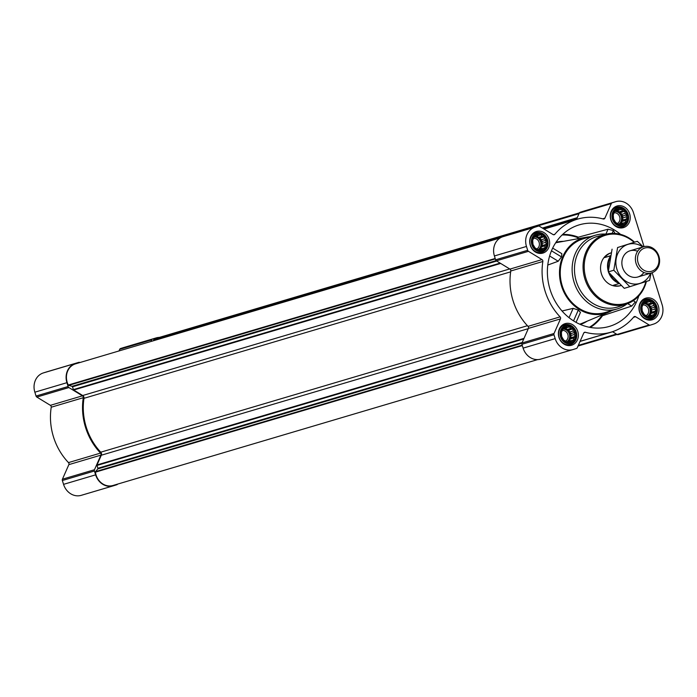 <?xml version="1.0" encoding="UTF-8"?>
<svg xmlns="http://www.w3.org/2000/svg" width="697" height="697" viewBox="0 0 697 697"><rect width="100%" height="100%" fill="white"/><g stroke="black" fill="none" stroke-linecap="round" stroke-linejoin="round"><path stroke-width="1.05" d="M572.795 328.906L573.204 330.997L574.851 332.399L574.293 334.49L575.147 336.442L573.709 338.001L573.596 339.962L571.61 340.589L570.616 342.018L568.552 341.556L567.001 342.044L563.734 340.049L561.677 336.564L561.39 332.513L562.941 328.993L564.483 328.505L565.92 326.945L567.541 327.538L569.527 326.91L570.738 328.444L572.795 328.906L568.944 330.047L567.105 329.524L565.703 328.087M565.903 326.536A8.286 7.258 -106.5 0 1 575.591 336.512A8.286 7.258 -106.5 0 1 563.612 340.302A8.286 7.258 -106.5 0 1 565.903 326.536M544.096 236.745L544.505 238.827L546.152 240.23L545.594 242.329L546.439 244.281L545.002 245.841L544.888 247.801L542.902 248.42L541.909 249.848L539.844 249.387L538.302 249.883L535.026 247.888L532.97 244.394L532.682 240.352L534.233 236.832L535.784 236.335L537.213 234.784L538.842 235.368L540.82 234.75L542.031 236.283L544.096 236.745L540.236 237.886L538.398 237.363L536.995 235.917M537.204 234.375A8.286 7.258 -106.5 0 1 546.892 244.351A8.286 7.258 -106.5 0 1 534.904 248.132A8.286 7.258 -106.5 0 1 537.204 234.375M624.678 211.278L625.087 213.36L626.734 214.763L626.176 216.854L627.021 218.806L625.592 220.365L625.47 222.326L623.484 222.953L622.491 224.382L620.435 223.92L618.884 224.408L615.617 222.413L613.56 218.928L613.264 214.885L614.815 211.365L616.366 210.869L617.795 209.309L619.424 209.902L621.41 209.283L622.613 210.816L624.678 211.278L620.827 212.419L618.98 211.888L617.577 210.45M617.786 208.9A8.286 7.258 -106.5 0 1 627.474 218.875A8.286 7.258 -106.5 0 1 615.495 222.665A8.286 7.258 -106.5 0 1 617.786 208.9M653.385 303.439L653.795 305.521L655.441 306.924L654.884 309.015L655.729 310.975L654.3 312.526L654.178 314.495L652.192 315.114L651.198 316.543L649.134 316.081L647.591 316.577L644.316 314.582L642.259 311.089L641.972 307.046L643.523 303.526L645.073 303.029L646.502 301.479L648.132 302.062L650.109 301.444L651.32 302.977L653.385 303.439L649.534 304.58L647.687 304.058L646.285 302.611M646.494 301.069A8.286 7.258 -106.5 0 1 656.182 311.036A8.286 7.258 -106.5 0 1 644.202 314.826A8.286 7.258 -106.5 0 1 646.494 301.069M124.345 347.341A15.804 13.835 73.5 0 0 124.136 347.402A15.804 13.835 73.5 0 0 123.927 347.463L120.564 348.526A1.708 1.499 73.5 0 0 119.71 349.319L118.987 350.957M79.937 362.536L79.928 362.527A1.708 1.499 73.5 0 0 78.77 362.37L75.407 363.433A15.804 13.835 73.5 0 0 66.912 382.688L68.106 386.53A1.708 1.499 73.5 0 0 68.89 387.549L82.446 395.826A1.708 1.499 73.5 0 1 83.291 397.708A58.949 51.604 73.5 0 0 100.542 453.094A1.708 1.499 73.5 0 1 100.917 455.124L68.855 464.629L62.416 479.222A1.708 1.499 73.5 0 0 62.355 480.512L63.558 484.354A15.804 13.835 73.5 0 0 81.244 495.34A15.804 13.835 73.5 0 0 81.444 495.271L113.097 485.896M68.855 464.629A1.708 1.499 73.5 0 0 68.48 462.599A58.949 51.604 73.5 0 1 51.229 407.214A1.708 1.499 73.5 0 0 50.384 405.332L36.828 397.055A1.708 1.499 73.5 0 1 36.044 396.035L34.85 392.193A15.804 13.835 73.5 0 1 43.345 372.93L46.708 371.867A1.708 1.499 73.5 0 1 46.725 371.867A1.708 1.499 73.5 0 0 46.725 371.867L78.787 362.362M620.539 234.366A52.963 46.368 73.5 0 0 575.103 226.333A52.963 46.368 73.5 0 0 549.855 288.811A52.963 46.368 73.5 0 0 605.074 327.433A52.963 46.368 73.5 0 0 610.058 326.196A52.963 46.368 73.5 0 0 638.792 295.929M633.268 300.712L635.333 301.975L631.709 306.079L602.513 315.715L601.328 315.236M615.129 233.547L613.369 230.568L608.063 229.191L605.893 234.114M577.412 238.818L578.379 237.172L608.063 229.191M590.228 236.745A39.293 34.406 73.5 0 0 586.325 237.198A39.293 34.406 73.5 0 0 566.67 249.779A39.293 34.406 73.5 0 0 566.164 296.208A39.293 34.406 73.5 0 0 605.998 313.153A39.293 34.406 73.5 0 0 608.559 312.212A39.293 34.406 73.5 0 0 612.079 310.461M547.772 265.052L558.227 261.236L561.477 256.905L561.852 253.691L552.677 248.097M580.444 312.387L578.31 310.06L573.152 308.353L562.026 311.001M616.897 206.051A11.274 9.871 -106.5 0 1 617.045 205.998A11.274 9.871 -106.5 0 1 629.713 214.005A11.274 9.871 -106.5 0 1 623.458 227.623A11.274 9.871 -106.5 0 1 610.807 219.703A11.274 9.871 -106.5 0 1 616.897 206.051M536.315 231.517A11.274 9.871 -106.5 0 1 536.463 231.474A11.274 9.871 -106.5 0 1 549.131 239.48A11.274 9.871 -106.5 0 1 542.867 253.098A11.274 9.871 -106.5 0 1 530.225 245.178A11.274 9.871 -106.5 0 1 536.315 231.517M565.014 323.678A11.274 9.871 -106.5 0 1 565.162 323.635A11.274 9.871 -106.5 0 1 577.839 331.641A11.274 9.871 -106.5 0 1 571.575 345.259A11.274 9.871 -106.5 0 1 558.933 337.339A11.274 9.871 -106.5 0 1 565.014 323.678M645.605 298.211A11.274 9.871 -106.5 0 1 645.753 298.168A11.274 9.871 -106.5 0 1 658.421 306.175A11.274 9.871 -106.5 0 1 652.165 319.792A11.274 9.871 -106.5 0 1 639.515 311.873A11.274 9.871 -106.5 0 1 645.605 298.211M644.037 246.642L633.442 212.646A15.804 13.835 73.5 0 0 615.756 201.66A15.804 13.835 73.5 0 0 615.556 201.729L612.193 202.783A1.708 1.499 73.5 0 0 611.33 203.585L604.891 218.178L602.696 218.832M652.148 272.71L662.15 304.807A15.804 13.835 73.5 0 1 653.655 324.07L650.292 325.133A1.708 1.499 73.5 0 1 649.142 324.968L635.577 316.699A1.708 1.499 73.5 0 0 633.782 316.969A58.949 51.604 73.5 0 1 611.069 332.147A58.949 51.604 73.5 0 1 585.358 332.277A1.708 1.499 73.5 0 0 583.729 333.079L577.29 347.681A1.708 1.499 73.5 0 1 576.436 348.474L573.073 349.537A15.804 13.835 73.5 0 1 572.864 349.598A15.804 13.835 73.5 0 1 555.178 338.62L553.984 334.778A1.708 1.499 73.5 0 1 554.037 333.488L560.475 318.895A1.708 1.499 73.5 0 0 560.1 316.865A58.949 51.604 73.5 0 1 542.85 261.48A1.708 1.499 73.5 0 0 542.005 259.598L528.448 251.321A1.708 1.499 73.5 0 1 527.673 250.301L526.47 246.45A15.804 13.835 73.5 0 1 534.965 227.196L538.328 226.133A1.708 1.499 73.5 0 0 538.328 226.133A1.708 1.499 73.5 0 1 539.487 226.29L553.043 234.567A1.708 1.499 73.5 0 0 554.838 234.297A58.949 51.604 73.5 0 1 577.56 219.119A58.949 51.604 73.5 0 1 603.262 218.989A1.708 1.499 73.5 0 0 604.891 218.178M500.158 237.965L75.52 363.843A15.125 13.234 73.5 0 0 68.289 385.014A0.68 0.601 73.5 0 0 68.698 385.371L72.044 386.321A0.68 0.601 73.5 0 1 72.505 386.8L73.377 389.606A0.68 0.601 73.5 0 0 73.69 390.015L82.708 395.521A2.561 2.248 73.5 0 1 83.971 398.327A58.095 50.855 73.5 0 0 100.751 452.196A2.561 2.248 73.5 0 1 101.3 455.228L97.022 464.943A0.68 0.601 73.5 0 0 96.996 465.457L97.876 468.262L522.21 342.471M583.903 211.104A15.804 13.835 73.5 0 0 583.694 211.165A15.804 13.835 73.5 0 0 583.485 211.226L580.131 212.289A1.708 1.499 73.5 0 0 579.268 213.09L576.471 219.442M577.56 219.119L545.498 228.625A58.949 51.604 73.5 0 0 544.052 229.078M506.31 235.621A1.708 1.499 73.5 0 0 506.266 235.638L502.903 236.701A15.804 13.835 73.5 0 0 494.408 255.956L495.611 259.807A1.708 1.499 73.5 0 0 496.386 260.826L509.943 269.103A1.708 1.499 73.5 0 1 510.788 270.985A58.949 51.604 73.5 0 0 528.038 326.37A1.708 1.499 73.5 0 1 528.413 328.4L521.975 342.994A1.708 1.499 73.5 0 0 521.922 344.274L523.116 348.125A15.804 13.835 73.5 0 0 540.802 359.103A15.804 13.835 73.5 0 0 541.011 359.042L572.655 349.659M612.515 331.694L617.072 334.473A1.708 1.499 73.5 0 0 618.23 334.63L650.249 325.142L618.213 334.638M537.631 359.6L112.975 485.487A15.125 13.234 73.5 0 1 95.428 472.148A0.68 0.601 73.5 0 1 95.559 471.625L97.763 468.915A0.68 0.601 73.5 0 0 97.876 468.262M579.373 212.89L156.529 338.237A15.125 13.234 73.5 0 0 154.002 339.326A0.68 0.601 73.5 0 0 153.715 339.761L153.558 340.711M159.369 337.4A15.804 13.835 73.5 0 0 156.198 337.897A15.804 13.835 73.5 0 0 155.989 337.958L152.634 339.021A1.708 1.499 73.5 0 0 151.772 339.814L151.049 341.452M100.917 455.124L94.478 469.726A1.708 1.499 73.5 0 0 94.417 471.006L95.62 474.849A15.804 13.835 73.5 0 0 113.306 485.835A15.804 13.835 73.5 0 0 113.515 485.774L116.869 484.711A1.708 1.499 73.5 0 0 117.627 484.11M627.012 303.857A38.44 33.656 -106.5 0 1 617.115 308.971L605.24 312.491A38.44 33.656 -106.5 0 1 562.13 285.482A38.44 33.656 -106.5 0 1 582.884 238.932A38.44 33.656 -106.5 0 1 583.389 238.775L595.264 235.255A38.44 33.656 -106.5 0 1 606.346 234.148M631.709 306.079L627.666 303.613M561.477 256.905L551.466 250.798M558.227 261.236L549.628 255.991M613.369 230.568L612.132 233.382M573.152 308.353L569.04 317.675M578.31 310.06L573.544 320.873M645.91 281.597A35.538 31.112 -106.5 0 1 594.071 293.071A35.538 31.112 -106.5 0 1 605.118 235.368A35.538 31.112 -106.5 0 1 634.061 242.268M619.197 283.548L613.36 285.273A17.085 14.959 73.5 0 0 621.201 285.474L620.539 285.674A17.085 14.959 -106.5 0 1 601.38 273.677A17.085 14.959 -106.5 0 1 610.607 252.985A17.085 14.959 -106.5 0 1 610.833 252.915L611.278 252.784A17.085 14.959 73.5 0 0 604.726 257.55L610.668 255.782M646.389 281.449A36.392 31.862 -106.5 0 1 626.594 303.997A36.392 31.862 -106.5 0 1 585.001 279.288A36.392 31.862 -106.5 0 1 604.465 234.671A36.392 31.862 -106.5 0 1 605.92 234.253A36.392 31.862 -106.5 0 1 634.54 242.129M626.594 303.997L618.396 306.758A36.706 32.132 -106.5 0 1 576.436 281.832A36.706 32.132 -106.5 0 1 596.074 236.832A36.706 32.132 -106.5 0 1 597.538 236.414L605.92 234.253M617.115 308.971A38.44 33.656 -106.5 0 1 574.006 281.963A38.44 33.656 -106.5 0 1 594.759 235.412A38.44 33.656 -106.5 0 1 595.264 235.255M646.171 300.041A9.366 8.198 -106.5 0 1 657.114 311.306A9.366 8.198 -106.5 0 1 643.584 315.584A9.366 8.198 -106.5 0 1 646.171 300.041M645.195 299.405A10.255 8.974 -106.5 0 1 645.335 299.362A10.255 8.974 -106.5 0 1 656.853 306.636A10.255 8.974 -106.5 0 1 651.155 319.017A10.255 8.974 -106.5 0 1 639.663 311.82A10.255 8.974 -106.5 0 1 645.195 299.405M617.464 207.872A9.366 8.198 -106.5 0 1 628.415 219.146A9.366 8.198 -106.5 0 1 614.876 223.423A9.366 8.198 -106.5 0 1 617.464 207.872M616.488 207.236A10.255 8.974 -106.5 0 1 616.627 207.201A10.255 8.974 -106.5 0 1 628.145 214.476A10.255 8.974 -106.5 0 1 622.456 226.856A10.255 8.974 -106.5 0 1 610.955 219.651A10.255 8.974 -106.5 0 1 616.488 207.236M536.882 233.347A9.366 8.198 -106.5 0 1 547.825 244.612A9.366 8.198 -106.5 0 1 534.285 248.89A9.366 8.198 -106.5 0 1 536.882 233.347M535.906 232.711A10.255 8.974 -106.5 0 1 536.037 232.667A10.255 8.974 -106.5 0 1 547.554 239.942A10.255 8.974 -106.5 0 1 541.865 252.323A10.255 8.974 -106.5 0 1 530.373 245.126A10.255 8.974 -106.5 0 1 535.906 232.711M565.589 325.508A9.366 8.198 -106.5 0 1 576.532 336.782A9.366 8.198 -106.5 0 1 562.993 341.06A9.366 8.198 -106.5 0 1 565.589 325.508M564.614 324.872A10.255 8.974 -106.5 0 1 564.744 324.828A10.255 8.974 -106.5 0 1 576.262 332.112A10.255 8.974 -106.5 0 1 570.573 344.492A10.255 8.974 -106.5 0 1 559.081 337.287A10.255 8.974 -106.5 0 1 564.614 324.872M648.132 302.062L645.143 302.951M649.134 316.081L647.557 316.551M652.192 315.114L648.558 316.194L650.327 315.636L650.667 313.606L651.878 312.117L651.251 310.095L651.59 308.065L650.162 306.602L649.534 304.58M654.178 314.495L650.327 315.636M654.3 312.526L650.667 313.606M655.729 310.975L651.878 312.117M654.884 309.015L651.251 310.095M655.441 306.924L651.59 308.065M653.795 305.521L650.162 306.602M651.32 302.977L647.687 304.058M647.504 316.499A6.831 5.985 73.5 0 0 650.763 308.544A6.831 5.985 73.5 0 0 643.81 303.439M643.139 304.92A5.681 4.975 -106.5 0 1 648.428 309.102A5.681 4.975 -106.5 0 1 646.337 315.523M643.497 303.622A6.831 5.985 -106.5 0 1 649.926 308.64A6.831 5.985 -106.5 0 1 647.374 316.394M619.424 209.902L616.436 210.79M620.435 223.92L618.849 224.382M623.484 222.953L619.851 224.033L621.619 223.467L621.959 221.446L623.17 219.947L622.543 217.934L622.883 215.904L621.454 214.432L620.827 212.419M625.47 222.326L621.619 223.467M625.592 220.365L621.959 221.446M627.021 218.806L623.17 219.947M626.176 216.854L622.543 217.934M626.734 214.763L622.883 215.904M625.087 213.36L621.454 214.432M622.613 210.816L618.98 211.888M618.797 224.338A6.831 5.985 73.5 0 0 622.055 216.384A6.831 5.985 73.5 0 0 615.102 211.269M538.842 235.368L535.854 236.257M539.844 249.387L538.267 249.857M542.902 248.42L539.269 249.5L541.038 248.942L541.369 246.912L542.588 245.422L541.961 243.401L542.292 241.38L540.872 239.907L540.236 237.886M544.888 247.801L541.038 248.942M545.002 245.841L541.369 246.912M546.439 244.281L542.588 245.422M545.594 242.329L541.961 243.401M546.152 240.23L542.292 241.38M544.505 238.827L540.872 239.907M542.031 236.283L538.398 237.363M538.206 249.814A6.831 5.985 73.5 0 0 541.473 241.85A6.831 5.985 73.5 0 0 534.521 236.745M567.541 327.538L564.561 328.418M568.552 341.556L566.975 342.018M571.61 340.589L567.977 341.661L569.737 341.103L570.076 339.082L571.287 337.583L570.66 335.571L571 333.541L569.571 332.068L568.944 330.047M573.596 339.962L569.737 341.103M573.709 338.001L570.076 339.082M575.147 336.442L571.287 337.583M574.293 334.49L570.66 335.571M574.851 332.399L571 333.541M573.204 330.997L569.571 332.068M570.738 328.444L567.105 329.524M566.914 341.974A6.831 5.985 73.5 0 0 570.181 334.02A6.831 5.985 73.5 0 0 563.22 328.906M614.432 212.759A5.681 4.975 -106.5 0 1 619.72 216.941A5.681 4.975 -106.5 0 1 617.629 223.354M614.789 211.461A6.831 5.985 -106.5 0 1 621.227 216.471A6.831 5.985 -106.5 0 1 618.666 224.234M533.85 238.226A5.681 4.975 -106.5 0 1 539.138 242.408A5.681 4.975 -106.5 0 1 537.047 248.829M534.207 236.928A6.831 5.985 -106.5 0 1 540.637 241.946A6.831 5.985 -106.5 0 1 538.084 249.709M562.557 330.395A5.681 4.975 -106.5 0 1 567.846 334.569A5.681 4.975 -106.5 0 1 565.746 340.99M562.915 329.097A6.831 5.985 -106.5 0 1 569.344 334.107A6.831 5.985 -106.5 0 1 566.783 341.87M617.734 282.102A16.606 14.532 -106.5 0 1 609.84 273.668M608.533 269.573A16.606 14.532 -106.5 0 1 610.311 257.637M618.919 283.278A17.085 14.959 -106.5 0 1 608.551 272.196M608.324 271.473A17.085 14.959 -106.5 0 1 610.616 256.026M610.685 255.66L604.726 257.55M644.629 248.097A12.093 10.594 -106.5 0 1 658.77 262.656A12.093 10.594 -106.5 0 1 641.275 268.188A12.093 10.594 -106.5 0 1 644.629 248.097M643.427 246.816A13.67 11.962 -106.5 0 1 643.61 246.764A13.67 11.962 -106.5 0 1 658.97 256.461A13.67 11.962 -106.5 0 1 651.381 272.971A13.67 11.962 -106.5 0 1 636.056 263.37A13.67 11.962 -106.5 0 1 643.427 246.816M650.589 273.207A20.413 17.878 -106.5 0 1 626.237 281.483A20.413 17.878 -106.5 0 1 617.89 253.325A20.413 17.878 -106.5 0 1 642.817 246.991M643.871 272.457A13.67 11.962 -106.5 0 1 628.049 275.176A13.67 11.962 -106.5 0 1 622.848 257.629A13.67 11.962 -106.5 0 1 637.598 251.286M643.226 246.877L637.354 241.293L617.594 247.54L613.804 270.236L629.783 286.694L649.552 280.447L651.103 273.05M637.354 241.293L617.594 247.54M629.783 286.694L624.259 288.331L608.281 271.874L612.071 249.177M613.804 270.236L608.281 271.874M590.263 327.433A49.853 43.65 73.5 0 0 602.513 315.715M578.379 237.172A49.853 43.65 73.5 0 0 562.688 234.401M577.918 237.677A49.348 43.197 73.5 0 0 562.07 234.994M563.533 241.336A42.918 37.568 73.5 0 0 556.023 242.26M586.325 237.198L558.21 242.303A42.404 37.124 73.5 0 0 555.614 242.887M579.712 324.175A42.404 37.124 73.5 0 0 582.204 323.251L608.559 312.212M589.427 327.276A49.348 43.197 73.5 0 0 601.851 315.558M580.392 324.48A42.918 37.568 73.5 0 0 587.196 321.16M97.022 464.943L524.022 338.359M101.3 455.228L528.3 328.653M612.193 202.783L580.131 212.289M615.556 201.729L583.485 211.226M611.33 203.585L579.268 213.09M554.838 234.297L553.383 234.723M538.328 226.133L506.266 235.638L538.345 226.124M534.965 227.196L502.903 236.701M526.47 246.45L494.408 255.956M527.673 250.301L495.611 259.807M528.448 251.321L496.386 260.826M542.005 259.598L509.943 269.103M542.85 261.48L510.788 270.985M560.1 316.865L528.038 326.37M560.475 318.895L528.413 328.4M554.037 333.488L521.975 342.994M553.984 334.778L521.922 344.274M555.178 338.62L523.116 348.125M585.358 332.277L583.981 332.687M635.577 316.699L633.495 317.309M649.142 324.968L578.013 346.043M543.059 228.477L576.907 218.44M73.69 390.015L500.673 263.44M82.708 395.521L509.69 268.946M68.289 385.014L495.192 258.465M68.698 385.371L495.323 258.901M72.044 386.321L496.107 260.617M72.505 386.8L496.734 261.035M73.377 389.606L500.115 263.1M83.971 398.327L510.657 271.839M100.751 452.196L527.42 325.717M96.996 465.457L523.761 338.942M97.763 468.915L521.905 343.177M95.559 471.625L522.192 345.154M95.428 472.148L522.332 345.599M580.052 341.425L612.637 331.763M578.31 345.372L616.418 334.072M578.135 345.764L616.793 334.299M154.002 339.326L579.181 213.291M153.715 339.761L579.007 213.691M542.362 228.05L577.229 217.708M542.763 228.294L577.046 218.135M542.815 228.328L577.02 218.187M152.634 339.021L120.564 348.526M155.989 337.958L123.927 347.463M151.772 339.814L119.71 349.319M78.77 362.37L46.708 371.867M75.407 363.433L43.345 372.93M66.912 382.688L34.85 392.193M68.106 386.53L36.044 396.035M68.89 387.549L36.828 397.055M82.446 395.826L50.384 405.332M83.291 397.708L51.229 407.214M100.542 453.094L68.48 462.599M94.478 469.726L62.416 479.222M94.417 471.006L62.355 480.512M95.62 474.849L63.558 484.354M572.864 349.598L540.802 359.103M611.069 332.147L580.096 341.33M615.756 201.66L583.694 211.165M113.306 485.835L81.244 495.34M156.198 337.897L124.136 347.402M580.453 312.387L576.053 322.354M645.335 299.362L642.103 300.32M651.155 319.017L647.931 319.975M616.627 207.201L613.395 208.15M622.456 226.856L619.224 227.814M536.037 232.667L532.813 233.626M541.865 252.323L538.633 253.281M564.744 324.828L561.512 325.787M570.573 344.492L567.341 345.442M643.61 246.764L630.088 250.772M651.381 272.971L637.86 276.979"/></g></svg>
